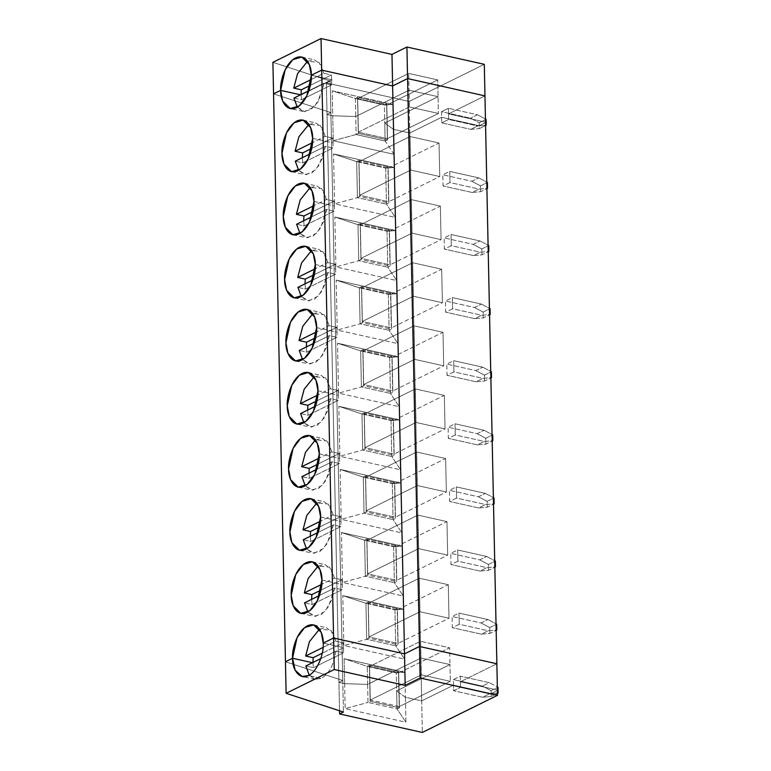 <?xml version="1.0" encoding="UTF-8"?>
<svg xmlns="http://www.w3.org/2000/svg" width="771" height="771" viewBox="0 0 771 771"><rect width="100%" height="100%" fill="white"/><g stroke="black" fill="none" stroke-linecap="round" stroke-linejoin="round"><path stroke-width="0.58" stroke-dasharray="3.85 2.89" d="M310.356 85.33L331.347 74.97L323.82 73.284L311.205 79.509L323.82 73.284L331.347 74.97L331.752 79.779L311.339 75.211L331.752 79.779L301.075 94.939L331.752 79.779L331.347 74.97L310.356 85.33M307.581 61.256L314.655 59.897L321.073 65.072L323.82 73.284L319.001 62.364L307.581 61.256M484.304 64.33L409.131 101.464L326.374 82.95L330.21 81.061L272.905 62.326L330.21 81.061L326.374 82.95L409.131 101.464L484.304 64.33M441.504 111.699L441.619 117.288L409.786 133.007L409.131 101.464L409.786 133.007L441.619 117.288L441.504 111.699L470.522 118.185L479.176 122.772L479.234 125.702L441.619 117.288L479.234 125.702L486.144 122.29L448.529 113.877L448.414 108.287L441.504 111.699L448.414 108.287L448.529 113.877L484.959 95.883L448.529 113.877L486.144 122.29L479.234 125.702L479.176 122.772L470.522 118.185L441.504 111.699M273.56 93.869L330.865 112.605L327.039 114.503L332.725 115.775L355.739 116.517L409.054 90.188L438.073 96.674L384.758 123.013L393.509 129.374L409.786 133.007L393.509 129.374L392.988 104.403L332.205 90.805L332.725 115.775L327.039 114.503L326.374 82.95L327.039 114.503L330.865 112.605L330.21 81.061L330.865 112.605L273.56 93.869L330.865 112.605L327.039 114.503L332.725 115.775L332.205 90.805L355.364 98.505L355.739 116.517L332.725 115.775L333.255 140.746L394.039 154.335L393.509 129.374L384.758 123.013L384.382 105.001L386.791 103.883L357.561 97.348L357.966 115.419L355.739 116.517L355.364 98.505L357.59 97.406L357.966 115.419L357.484 97.387L355.364 98.505L384.382 105.001L355.364 98.505L332.205 90.805L392.988 104.403L384.382 105.001L392.988 104.403L393.509 129.374L409.786 133.007L421.689 700.897L453.521 685.178L453.637 690.768L460.538 687.356L489.556 693.842L498.095 693.11L489.556 693.842L460.538 687.356L460.422 681.766L460.538 687.356L453.637 690.768L453.521 685.178L421.689 700.897L405.411 697.263L396.651 690.903L449.965 664.563L420.947 658.077L367.632 684.407L344.627 683.665L338.932 682.393L342.767 680.494L285.453 661.759L342.767 680.494L338.932 682.393L344.627 683.665L345.148 708.636L405.931 722.225L405.411 697.263L421.689 700.897L422.344 732.45L421.689 700.897L405.411 697.263L405.931 722.225L397.026 708.906L396.651 690.903L405.411 697.263L404.891 672.293L396.275 672.89L367.256 666.395L344.097 658.694L404.891 672.293L344.097 658.694L344.627 683.665L367.632 684.407L368.018 702.42L370.234 701.321L369.829 683.251L370.292 700.039L399.311 706.535L399.06 689.785L396.651 690.903L397.026 708.906L399.253 707.807L398.877 689.804L399.436 707.797L399.06 689.785L399.436 707.797L370.205 701.263L399.436 707.797L397.026 708.906L368.018 702.42L397.026 708.906L405.931 722.225L345.148 708.636L368.018 702.42L345.148 708.636L344.627 683.665L338.932 682.393L339.529 710.775L327.039 114.503L338.932 682.393L344.627 683.665L367.632 684.407L369.858 683.308L370.234 701.321L368.018 702.42L367.632 684.407L369.858 683.308L370.234 701.321L369.752 683.289L370.128 701.302L369.752 683.289L420.947 658.077L449.965 664.563L398.954 689.766L399.311 706.535L450.322 681.333L449.965 664.563L450.322 681.333L421.303 674.847L420.947 658.077L421.303 674.847L370.292 700.039L369.935 683.27L420.947 658.077L449.965 664.563L396.651 690.903L405.411 697.263L421.689 700.897L453.521 685.178L491.137 693.592L453.521 685.178L491.137 693.592L491.194 696.512L482.656 697.254L453.637 690.768L482.656 697.254L489.556 693.842L482.656 697.254L491.194 696.512L498.095 693.11L491.194 696.512L491.137 693.592L498.037 690.18L460.422 681.766L496.861 663.773L460.422 681.766L498.037 690.18L491.137 693.592L498.037 690.18L460.422 681.766L496.861 663.773L460.422 681.766L460.306 676.177L453.406 679.588L453.521 685.178L421.689 700.897L409.786 133.007L441.619 117.288L441.744 122.878L448.645 119.466L448.529 113.877L484.959 95.883L448.529 113.877L486.144 122.29L479.234 125.702L441.619 117.288L409.786 133.007L393.509 129.374L394.039 154.335L385.134 141.016L384.758 123.013L386.984 121.914L386.608 103.902L384.382 105.001L384.758 123.013L393.509 129.374L384.758 123.013L387.09 121.934L386.608 103.902L387.167 121.895L386.791 103.883L387.09 121.934L386.705 105.107L357.686 98.611L357.937 115.361L357.561 97.348L386.791 103.883L387.167 121.895L438.073 96.674L409.054 90.188L358.043 115.38L357.686 98.611L408.697 73.418L409.054 90.188L408.697 73.418L437.716 79.905L438.073 96.674L437.716 79.905L386.705 105.107L387.061 121.876L438.073 96.674L409.054 90.188L358.043 115.38L357.561 97.348L357.966 115.419L355.739 116.517L332.725 115.775L327.039 114.503L330.865 112.605L343.423 712.047L342.767 680.494L338.932 682.393L342.767 680.494L330.865 112.605L273.56 93.869M486.077 119.36L477.422 114.773L448.414 108.287L477.422 114.773L470.522 118.185L477.422 114.773L486.077 119.36L479.176 122.772L486.077 119.36M357.686 98.611L386.705 105.107L437.716 79.905L408.697 73.418L357.686 98.611M335.925 651.11C334.036 664.477 329.159 673.575 321.305 678.413L308.41 675.521L321.305 678.413L314.867 679.309L309.2 675.097L314.828 679.299L321.305 678.413C329.159 673.575 334.036 664.477 335.925 651.11L343.442 652.796L335.925 651.11L320.803 658.579L335.925 651.11M323.232 643.101L343.654 647.669L343.442 652.796L343.654 647.669L323.232 643.101L343.654 647.669L312.438 662.713L312.968 662.829L313.383 667.638L312.968 662.829L312.438 662.713L343.654 647.669L323.232 643.101M305.856 665.961L313.383 667.638L343.442 652.796L313.383 667.638L305.856 665.961M399.311 706.535L370.292 700.039L421.303 674.847L450.322 681.333L399.311 706.535M403.561 609.196L342.777 595.597L343.827 645.539L404.611 659.128L403.561 609.196L404.611 659.128L395.706 645.809L394.954 609.794L403.561 609.196L394.954 609.794L395.706 645.809L404.611 659.128L343.827 645.539L342.777 595.597L365.936 603.298L366.688 639.323L343.827 645.539L366.688 639.323L395.706 645.809L366.688 639.323L368.885 638.157L398.115 644.701L395.706 645.809L397.932 644.71L397.181 608.695L394.954 609.794L365.936 603.298L368.133 602.141L397.364 608.676L398.115 644.701L397.364 608.676L398.115 644.701L368.885 638.157L368.133 602.141L368.914 638.224L368.162 602.199L368.914 638.224L366.688 639.323L365.936 603.298L342.777 595.597L403.561 609.196M402.24 546.099L341.457 532.501L342.507 582.442L403.291 596.031L402.24 546.099L403.291 596.031L394.386 582.712L393.634 546.687L402.24 546.099L393.634 546.687L394.386 582.712L403.291 596.031L342.507 582.442L341.457 532.501L364.616 540.201L365.367 576.226L342.507 582.442L365.367 576.226L394.386 582.712L365.367 576.226L367.565 575.06L396.795 581.604L394.386 582.712L396.612 581.613L395.86 545.589L393.634 546.687L364.616 540.201L366.813 539.045L396.043 545.579L396.795 581.604L396.043 545.579L396.795 581.604L367.565 575.06L366.813 539.045L367.594 575.127L366.842 539.102L367.594 575.127L365.367 576.226L364.616 540.201L341.457 532.501L402.24 546.099M400.92 482.993L340.136 469.404L341.187 519.336L401.97 532.934L400.92 482.993L401.97 532.934L393.065 519.615L392.314 483.59L400.92 482.993L392.314 483.59L393.065 519.615L401.97 532.934L341.187 519.336L340.136 469.404L363.295 477.104L364.047 513.12L341.187 519.336L364.047 513.12L393.065 519.615L364.047 513.12L366.244 511.963L395.475 518.497L393.065 519.615L395.292 518.517L394.54 482.492L392.314 483.59L363.295 477.104L365.483 475.938L394.723 482.482L395.475 518.497L394.723 482.482L395.475 518.497L366.244 511.963L365.483 475.938L366.273 512.021L365.521 476.006L366.273 512.021L364.047 513.12L363.295 477.104L340.136 469.404L400.92 482.993M399.6 419.896L338.816 406.307L339.857 456.239L400.641 469.838L399.6 419.896L400.641 469.838L391.745 456.519L390.993 420.494L399.6 419.896L390.993 420.494L391.745 456.519L400.641 469.838L339.857 456.239L338.816 406.307L361.975 414.008L362.727 450.023L339.857 456.239L362.727 450.023L391.745 456.519L362.727 450.023L364.924 448.867L394.154 455.401L391.745 456.519L393.971 455.42L393.21 419.395L390.993 420.494L361.975 414.008L364.163 412.842L393.403 419.376L394.154 455.401L393.403 419.376L394.154 455.401L364.924 448.867L364.163 412.842L364.953 448.924L364.201 412.909L364.953 448.924L362.727 450.023L361.975 414.008L338.816 406.307L399.6 419.896M398.279 356.8L337.496 343.201L338.536 393.143L399.32 406.731L398.279 356.8L399.32 406.731L390.425 393.412L389.663 357.397L398.279 356.8L389.663 357.397L390.425 393.412L399.32 406.731L338.536 393.143L337.496 343.201L360.655 350.901L361.406 386.926L338.536 393.143L361.406 386.926L390.425 393.412L361.406 386.926L363.594 385.76L392.834 392.304L390.425 393.412L392.651 392.314L391.89 356.298L389.663 357.397L360.655 350.901L362.842 349.745L392.073 356.279L392.834 392.304L392.073 356.279L392.834 392.304L363.594 385.76L362.842 349.745L363.633 385.828L362.871 349.803L363.633 385.828L361.406 386.926L360.655 350.901L337.496 343.201L398.279 356.8M396.959 293.703L336.175 280.104L337.216 330.046L398 343.635L396.959 293.703L398 343.635L389.104 330.316L388.343 294.291L396.959 293.703L388.343 294.291L389.104 330.316L398 343.635L337.216 330.046L336.175 280.104L359.325 287.805L360.086 323.83L337.216 330.046L360.086 323.83L389.104 330.316L360.086 323.83L362.274 322.663L391.514 329.207L389.104 330.316L391.321 329.217L390.569 293.192L388.343 294.291L359.325 287.805L361.522 286.648L390.752 293.182L391.514 329.207L390.752 293.182L391.514 329.207L362.274 322.663L361.522 286.648L362.312 322.731L361.551 286.706L362.312 322.731L360.086 323.83L359.325 287.805L336.175 280.104L396.959 293.703M395.639 230.596L334.845 217.008L335.896 266.939L396.68 280.538L395.639 230.596L396.68 280.538L387.774 267.219L387.023 231.194L395.639 230.596L387.023 231.194L387.774 267.219L396.68 280.538L335.896 266.939L334.845 217.008L358.004 224.708L358.766 260.723L335.896 266.939L358.766 260.723L387.774 267.219L358.766 260.723L360.953 259.567L390.184 266.101L387.774 267.219L390.001 266.12L389.249 230.095L387.023 231.194L358.004 224.708L360.202 223.542L389.432 230.086L390.184 266.101L389.432 230.086L390.184 266.101L360.953 259.567L360.202 223.542L360.982 259.625L360.23 223.609L360.982 259.625L358.766 260.723L358.004 224.708L334.845 217.008L395.639 230.596M394.309 167.5L333.525 153.911L334.575 203.843L395.359 217.441L394.309 167.5L395.359 217.441L386.454 204.122L385.702 168.097L394.309 167.5L385.702 168.097L386.454 204.122L395.359 217.441L334.575 203.843L333.525 153.911L356.684 161.611L357.436 197.627L334.575 203.843L357.436 197.627L386.454 204.122L357.436 197.627L359.633 196.47L388.863 203.004L386.454 204.122L388.68 203.024L387.929 166.999L385.702 168.097L356.684 161.611L358.881 160.445L388.112 166.989L388.863 203.004L388.112 166.989L388.863 203.004L359.633 196.47L358.881 160.445L359.662 196.528L358.91 160.513L359.662 196.528L357.436 197.627L356.684 161.611L333.525 153.911L394.309 167.5M321.912 580.004L342.334 584.572L342.122 589.69L334.604 588.013L328.388 606.96L321.353 614.535L313.701 616.241L307.88 612.001L315.368 616.443L325.025 611.413L331.954 599.578L334.604 588.013L342.122 589.69L342.334 584.572L321.912 580.004M304.535 602.864L312.062 604.541L311.638 599.356L312.062 604.541L342.122 589.69L312.062 604.541L304.535 602.864M318.153 566.049L325.227 564.69L331.646 569.856L334.392 578.077L341.919 579.753L342.334 584.572L341.919 579.753L320.938 590.123L341.919 579.753L334.392 578.077L321.777 584.302L334.392 578.077L329.574 567.157L318.153 566.049M319.483 595.482L334.604 588.013L319.483 595.482M285.453 661.759L342.767 680.494L285.453 661.759M343.24 642.86L343.654 647.669L343.24 642.86L322.259 653.22L343.24 642.86L335.713 641.173L343.24 642.86M319.473 629.146L326.547 627.787L332.966 632.962L335.713 641.173L323.097 647.409L335.713 641.173L330.894 630.264L319.473 629.146M459.217 624.259L458.986 613.08L452.076 616.492L452.317 627.671L459.217 624.259L488.236 630.745L496.775 630.003L489.874 633.415L489.749 627.565L496.659 624.153L488.004 619.566L458.986 613.08L459.217 624.259L452.317 627.671L452.076 616.492L481.094 622.978L489.749 627.565L489.874 633.415L481.335 634.157L452.317 627.671L481.335 634.157L488.236 630.745L459.217 624.259M457.897 561.163L457.666 549.983L450.756 553.385L450.996 564.565L457.897 561.163L486.915 567.649L495.454 566.907L488.554 570.318L488.428 564.468L495.329 561.057L486.674 556.469L457.666 549.983L457.897 561.163L450.996 564.565L450.756 553.385L479.774 559.881L488.428 564.468L488.554 570.318L480.005 571.06L450.996 564.565L480.005 571.06L486.915 567.649L457.897 561.163M456.577 498.056L456.336 486.877L449.435 490.289L449.666 501.468L456.577 498.056L485.595 504.552L494.134 503.81L487.233 507.222L487.108 501.362L494.009 497.96L485.354 493.373L456.336 486.877L456.577 498.056L449.666 501.468L449.435 490.289L478.454 496.784L487.108 501.362L487.233 507.222L478.685 507.964L449.666 501.468L478.685 507.964L485.595 504.552L456.577 498.056M455.256 434.96L455.015 423.78L448.115 427.192L448.346 438.371L455.256 434.96L484.275 441.446L492.814 440.713L485.903 444.125L485.788 438.265L492.688 434.854L484.034 430.276L455.015 423.78L455.256 434.96L448.346 438.371L448.115 427.192L477.133 433.678L485.788 438.265L485.903 444.125L477.365 444.857L448.346 438.371L477.365 444.857L484.275 441.446L455.256 434.96M453.926 371.863L453.695 360.683L446.795 364.095L447.026 375.275L453.926 371.863L482.945 378.349L491.493 377.617L484.583 381.019L484.467 375.169L491.368 371.757L482.713 367.169L453.695 360.683L453.926 371.863L447.026 375.275L446.795 364.095L475.813 370.581L484.467 375.169L484.583 381.019L476.044 381.761L447.026 375.275L476.044 381.761L482.945 378.349L453.926 371.863M452.606 308.766L452.375 297.587L445.474 300.998L445.705 312.168L452.606 308.766L481.624 315.252L490.173 314.51L483.263 317.922L483.138 312.072L490.048 308.66L481.393 304.073L452.375 297.587L452.606 308.766L445.705 312.168L445.474 300.998L474.493 307.484L483.138 312.072L483.263 317.922L474.724 318.664L445.705 312.168L474.724 318.664L481.624 315.252L452.606 308.766M451.286 245.66L451.054 234.48L444.154 237.892L444.385 249.072L451.286 245.66L480.304 252.156L488.843 251.413L481.942 254.825L481.817 248.966L488.727 245.564L480.073 240.976L451.054 234.48L451.286 245.66L444.385 249.072L444.154 237.892L473.163 244.388L481.817 248.966L481.942 254.825L473.404 255.567L444.385 249.072L473.404 255.567L480.304 252.156L451.286 245.66M449.965 182.563L449.734 171.384L442.824 174.795L443.065 185.975L449.965 182.563L478.984 189.059L487.523 188.317L480.622 191.728L480.497 185.869L487.407 182.457L478.752 177.879L449.734 171.384L449.965 182.563L443.065 185.975L442.824 174.795L471.842 181.281L480.497 185.869L480.622 191.728L472.083 192.461L443.065 185.975L472.083 192.461L478.984 189.059L449.965 182.563M453.521 685.178L453.406 679.588L482.415 686.074L491.069 690.662L491.137 693.592L453.521 685.178M491.069 690.662L497.979 687.25L491.069 690.662L482.415 686.074L489.325 682.663L497.979 687.25L489.325 682.663L460.306 676.177L460.422 681.766L498.037 690.18L491.137 693.592L491.069 690.662M453.406 679.588L460.306 676.177L489.325 682.663L482.415 686.074L453.406 679.588M481.335 634.157L489.874 633.415L496.775 630.003L488.236 630.745L481.335 634.157M405.411 697.263L396.651 690.903L396.275 672.89L404.891 672.293L405.411 697.263M396.651 690.903L398.877 689.804L398.501 671.792L396.275 672.89L396.651 690.903M367.256 666.395L396.275 672.89L398.684 671.772L369.454 665.238L367.256 666.395L369.482 665.296L369.858 683.308L367.632 684.407L367.256 666.395L367.632 684.407L344.627 683.665L344.097 658.694L367.256 666.395M369.482 665.296L369.858 683.308L369.482 665.296M369.376 665.277L369.752 683.289L369.376 665.277M399.06 689.785L398.607 672.996L369.588 666.501L369.829 683.251L369.454 665.238L398.684 671.772L399.06 689.785M398.877 689.804L398.501 671.792L398.877 689.804M369.935 683.27L369.588 666.501L420.6 641.308L420.947 658.077L369.935 683.27M449.965 664.563L420.947 658.077L420.6 641.308L449.618 647.794L449.965 664.563L449.618 647.794L398.607 672.996L398.954 689.766L449.965 664.563M398.607 672.996L449.618 647.794L420.6 641.308L369.588 666.501L398.607 672.996M397.981 643.428L397.287 609.9L368.268 603.404L368.962 636.942L397.981 643.428L448.992 618.236L448.298 584.697L397.287 609.9L397.981 643.428L368.962 636.942L368.268 603.404L419.279 578.211L448.298 584.697L448.992 618.236L419.973 611.75L419.279 578.211L419.973 611.75L368.962 636.942L419.973 611.75L448.992 618.236L397.981 643.428M320.591 516.907L341.004 521.475L340.801 526.593L333.284 524.916L327.068 543.863L320.032 551.438L312.38 553.144L306.559 548.904L314.048 553.337L323.704 548.306L330.634 536.471L333.284 524.916L340.801 526.593L341.004 521.475L320.591 516.907M303.215 539.758L310.742 541.444L310.318 536.25L310.742 541.444L340.801 526.593L310.742 541.444L303.215 539.758M316.833 502.952L323.907 501.593L330.325 506.759L333.072 514.98L340.599 516.657L341.004 521.475L340.599 516.657L319.618 527.017L340.599 516.657L333.072 514.98L320.457 521.206L333.072 514.98L328.253 504.061L316.833 502.952M318.163 532.375L333.284 524.916L318.163 532.375M488.004 619.566L496.659 624.153L489.749 627.565L481.094 622.978L488.004 619.566L481.094 622.978L452.076 616.492L458.986 613.08L488.004 619.566M480.005 571.06L488.554 570.318L495.454 566.907L486.915 567.649L480.005 571.06M365.936 603.298L394.954 609.794L397.364 608.676L368.133 602.141L365.936 603.298M397.287 609.9L448.298 584.697L419.279 578.211L368.268 603.404L397.287 609.9M396.66 580.332L395.957 546.793L366.938 540.307L367.642 573.846L396.66 580.332L447.672 555.139L446.968 521.601L395.957 546.793L396.66 580.332L367.642 573.846L366.938 540.307L417.949 515.115L446.968 521.601L447.672 555.139L418.653 548.644L417.949 515.115L418.653 548.644L367.642 573.846L418.653 548.644L447.672 555.139L396.66 580.332M319.271 453.811L339.683 458.379L339.481 463.496L331.954 461.81L325.748 480.767L318.712 488.332L311.06 490.048L305.239 485.807L312.727 490.24L322.384 485.21L329.313 473.375L331.954 461.81L339.481 463.496L339.683 458.379L319.271 453.811M301.895 476.661L309.422 478.348L308.998 473.153L309.422 478.348L339.481 463.496L309.422 478.348L301.895 476.661M315.512 439.855L322.586 438.497L329.005 443.662L331.752 451.873L339.269 453.56L339.683 458.379L339.269 453.56L318.288 463.92L339.269 453.56L331.752 451.873L319.136 458.109L331.752 451.873L326.933 440.964L315.512 439.855M316.842 469.279L331.954 461.81L316.842 469.279M486.674 556.469L495.329 561.057L488.428 564.468L479.774 559.881L486.674 556.469L479.774 559.881L450.756 553.385L457.666 549.983L486.674 556.469M478.685 507.964L487.233 507.222L494.134 503.81L485.595 504.552L478.685 507.964M364.616 540.201L393.634 546.687L396.043 545.579L366.813 539.045L364.616 540.201M395.957 546.793L446.968 521.601L417.949 515.115L366.938 540.307L395.957 546.793M395.34 517.235L394.636 483.696L365.618 477.21L366.321 510.749L395.34 517.235L446.351 492.043L445.648 458.504L394.636 483.696L395.34 517.235L366.321 510.749L365.618 477.21L416.629 452.008L445.648 458.504L446.351 492.043L417.333 485.547L416.629 452.008L417.333 485.547L366.321 510.749L417.333 485.547L446.351 492.043L395.34 517.235M317.941 390.704L338.363 395.272L338.161 400.4L330.634 398.713L324.427 417.67L317.392 425.235L309.74 426.951L303.909 422.701L311.407 427.144L321.064 422.113L327.993 410.278L330.634 398.713L338.161 400.4L338.363 395.272L317.941 390.704M300.574 413.564L308.092 415.251L307.677 410.056L308.092 415.251L338.161 400.4L308.092 415.251L300.574 413.564M314.192 376.749L321.266 375.39L327.685 380.566L330.431 388.777L337.949 390.463L338.363 395.272L337.949 390.463L316.968 400.824L337.949 390.463L330.431 388.777L317.816 395.012L330.431 388.777L325.613 377.867L314.192 376.749M315.522 406.182L330.634 398.713L315.522 406.182M485.354 493.373L494.009 497.96L487.108 501.362L478.454 496.784L485.354 493.373L478.454 496.784L449.435 490.289L456.336 486.877L485.354 493.373M477.365 444.857L485.903 444.125L492.814 440.713L484.275 441.446L477.365 444.857M363.295 477.104L392.314 483.59L394.723 482.482L365.483 475.938L363.295 477.104M394.636 483.696L445.648 458.504L416.629 452.008L365.618 477.21L394.636 483.696M394.02 454.138L393.316 420.6L364.298 414.114L365.001 447.643L394.02 454.138L445.031 428.936L444.327 395.407L393.316 420.6L394.02 454.138L365.001 447.643L364.298 414.114L415.309 388.912L444.327 395.407L445.031 428.936L416.012 422.45L415.309 388.912L416.012 422.45L365.001 447.643L416.012 422.45L445.031 428.936L394.02 454.138M316.621 327.608L337.043 332.176L336.84 337.303L329.313 335.616L323.107 354.564L316.062 362.139L308.41 363.845L302.589 359.604L310.077 364.047L319.743 359.016L326.673 347.181L329.313 335.616L336.84 337.303L337.043 332.176L316.621 327.608M299.254 350.468L306.771 352.145L306.357 346.96L306.771 352.145L336.84 337.303L306.771 352.145L299.254 350.468M312.872 313.652L319.946 312.294L326.355 317.469L329.101 325.68L336.628 327.357L337.043 332.176L336.628 327.357L315.647 337.727L336.628 327.357L329.101 325.68L316.495 331.906L329.101 325.68L324.292 314.761L312.872 313.652M314.192 343.085L329.313 335.616L314.192 343.085M484.034 430.276L492.688 434.854L485.788 438.265L477.133 433.678L484.034 430.276L477.133 433.678L448.115 427.192L455.015 423.78L484.034 430.276M476.044 381.761L484.583 381.019L491.493 377.617L482.945 378.349L476.044 381.761M361.975 414.008L390.993 420.494L393.403 419.376L364.163 412.842L361.975 414.008M393.316 420.6L444.327 395.407L415.309 388.912L364.298 414.114L393.316 420.6M392.699 391.032L391.996 357.503L362.977 351.007L363.681 384.546L392.699 391.032L443.71 365.84L443.007 332.301L391.996 357.503L392.699 391.032L363.681 384.546L362.977 351.007L413.988 325.815L443.007 332.301L443.71 365.84L414.692 359.353L413.988 325.815L414.692 359.353L363.681 384.546L414.692 359.353L443.71 365.84L392.699 391.032M315.3 264.511L335.722 269.079L335.52 274.197L327.993 272.52L321.777 291.467L314.741 299.042L307.089 300.748L301.268 296.507L308.757 300.941L318.413 295.919L325.343 284.085L327.993 272.52L335.52 274.197L335.722 269.079L315.3 264.511M297.934 287.361L305.451 289.048L305.037 283.853L305.451 289.048L335.52 274.197L305.451 289.048L297.934 287.361M311.551 250.556L318.625 249.197L325.034 254.363L327.781 262.583L335.308 264.26L335.722 269.079L335.308 264.26L314.327 274.63L335.308 264.26L327.781 262.583L315.166 268.809L327.781 262.583L322.972 251.664L311.551 250.556M312.872 279.979L327.993 272.52L312.872 279.979M482.713 367.169L491.368 371.757L484.467 375.169L475.813 370.581L482.713 367.169L475.813 370.581L446.795 364.095L453.695 360.683L482.713 367.169M474.724 318.664L483.263 317.922L490.173 314.51L481.624 315.252L474.724 318.664M360.655 350.901L389.663 357.397L392.073 356.279L362.842 349.745L360.655 350.901M391.996 357.503L443.007 332.301L413.988 325.815L362.977 351.007L391.996 357.503M391.379 327.935L390.675 294.397L361.657 287.911L362.36 321.449L391.379 327.935L442.39 302.743L441.687 269.204L390.675 294.397L391.379 327.935L362.36 321.449L361.657 287.911L412.668 262.718L441.687 269.204L442.39 302.743L413.372 296.257L412.668 262.718L413.372 296.257L362.36 321.449L413.372 296.257L442.39 302.743L391.379 327.935M313.98 201.414L334.402 205.982L334.19 211.1L326.673 209.413L320.457 228.37L313.421 235.945L305.769 237.651L299.948 233.411L307.436 237.844L317.093 232.813L324.022 220.978L326.673 209.413L334.19 211.1L334.402 205.982L313.98 201.414M296.604 224.265L304.131 225.951L303.707 220.757L304.131 225.951L334.19 211.1L304.131 225.951L296.604 224.265M310.221 187.459L317.295 186.1L323.714 191.266L326.461 199.477L333.988 201.164L334.402 205.982L333.988 201.164L313.007 211.524L333.988 201.164L326.461 199.477L313.845 205.712L326.461 199.477L321.642 188.567L310.221 187.459M311.551 216.882L326.673 209.413L311.551 216.882M481.393 304.073L490.048 308.66L483.138 312.072L474.493 307.484L481.393 304.073L474.493 307.484L445.474 300.998L452.375 297.587L481.393 304.073M473.404 255.567L481.942 254.825L488.843 251.413L480.304 252.156L473.404 255.567M359.325 287.805L388.343 294.291L390.752 293.182L361.522 286.648L359.325 287.805M390.675 294.397L441.687 269.204L412.668 262.718L361.657 287.911L390.675 294.397M390.059 264.839L389.355 231.3L360.336 224.814L361.04 258.352L390.059 264.839L441.07 239.646L440.366 206.108L389.355 231.3L390.059 264.839L361.04 258.352L360.336 224.814L411.348 199.622L440.366 206.108L441.07 239.646L412.051 233.15L411.348 199.622L412.051 233.15L361.04 258.352L412.051 233.15L441.07 239.646L390.059 264.839M312.66 138.317L333.082 142.876L332.87 148.003L325.352 146.317L319.136 165.273L312.101 172.839L304.449 174.554L298.628 170.314L306.116 174.747L315.773 169.716L322.702 157.882L325.352 146.317L332.87 148.003L333.082 142.876L312.66 138.317M295.283 161.168L302.81 162.854L302.386 157.66L302.81 162.854L332.87 148.003L302.81 162.854L295.283 161.168M308.901 124.353L315.975 123.003L322.394 128.169L325.14 136.38L332.667 138.067L333.082 142.876L332.667 138.067L311.686 148.427L332.667 138.067L325.14 136.38L312.525 142.616L325.14 136.38L320.322 125.471L308.901 124.353M310.231 153.786L325.352 146.317L310.231 153.786M480.073 240.976L488.727 245.564L481.817 248.966L473.163 244.388L480.073 240.976L473.163 244.388L444.154 237.892L451.054 234.48L480.073 240.976M472.083 192.461L480.622 191.728L487.523 188.317L478.984 189.059L472.083 192.461M358.004 224.708L387.023 231.194L389.432 230.086L360.202 223.542L358.004 224.708M389.355 231.3L440.366 206.108L411.348 199.622L360.336 224.814L389.355 231.3M388.729 201.742L388.035 168.203L359.016 161.717L359.71 195.246L388.729 201.742L439.74 176.54L439.036 143.011L388.035 168.203L388.729 201.742L359.71 195.246L359.016 161.717L410.027 136.515L439.036 143.011L439.74 176.54L410.721 170.054L410.027 136.515L410.721 170.054L359.71 195.246L410.721 170.054L439.74 176.54L388.729 201.742M300.545 94.814L331.752 79.779L311.339 75.211L331.752 79.779L331.549 84.906L324.022 83.22L317.816 102.177L310.78 109.742L303.128 111.448L297.307 107.208L304.796 111.65L314.452 106.62L321.382 94.785L324.022 83.22L331.549 84.906L331.752 79.779L300.545 94.814M293.963 98.071L301.49 99.748L301.075 94.939L301.49 99.748L331.549 84.906L301.49 99.748L293.963 98.071M308.911 90.689L324.022 83.22L308.911 90.689M478.752 177.879L487.407 182.457L480.497 185.869L471.842 181.281L478.752 177.879L471.842 181.281L442.824 174.795L449.734 171.384L478.752 177.879M448.529 113.877L448.645 119.466L477.663 125.952L486.202 125.22L479.302 128.622L479.234 125.702L486.144 122.29L448.529 113.877M441.619 117.288L479.234 125.702L479.302 128.622L470.753 129.364L441.744 122.878L441.619 117.288M441.744 122.878L470.753 129.364L477.663 125.952L448.645 119.466L441.744 122.878M470.753 129.364L479.302 128.622L486.202 125.22L477.663 125.952L470.753 129.364M356.684 161.611L385.702 168.097L388.112 166.989L358.881 160.445L356.684 161.611M388.035 168.203L439.036 143.011L410.027 136.515L359.016 161.717L388.035 168.203M332.725 115.775L355.739 116.517L356.115 134.53L333.255 140.746L332.725 115.775M394.039 154.335L333.255 140.746L356.115 134.53L385.134 141.016L394.039 154.335M385.134 141.016L356.115 134.53L358.313 133.373L387.543 139.908L385.134 141.016L387.36 139.917L386.984 121.914L384.758 123.013L385.134 141.016M386.984 121.914L387.466 139.946L386.984 121.914M387.167 121.895L387.466 139.946L387.167 121.895L387.543 139.908L358.313 133.373L357.937 115.361L358.39 132.149L387.408 138.645L387.167 121.895M438.073 96.674L387.061 121.876L387.408 138.645L438.42 113.443L438.073 96.674L438.42 113.443L409.401 106.957L409.054 90.188L438.073 96.674M358.043 115.38L409.054 90.188L409.401 106.957L358.39 132.149L358.043 115.38M358.39 132.149L409.401 106.957L438.42 113.443L387.408 138.645L358.39 132.149M357.86 115.399L358.342 133.431L357.86 115.399M355.739 116.517L357.966 115.419L358.342 133.431L356.115 134.53L355.739 116.517M301.76 57.015L314.655 59.897M315.021 679.347L302.126 676.456M312.332 561.808L325.227 564.69M300.806 613.359L313.701 616.241M313.652 624.905L326.547 627.787M311.012 498.712L323.907 501.593M299.485 550.263L312.38 553.144M309.691 435.605L322.586 438.497M298.165 487.166L311.06 490.048M308.371 372.509L321.266 375.39M296.835 424.06L309.74 426.951M307.051 309.412L319.946 312.294M295.515 360.963L308.41 363.845M305.721 246.315L318.625 249.197M294.194 297.866L307.089 300.748M304.4 183.209L317.295 186.1M292.874 234.769L305.769 237.651M303.08 120.112L315.975 123.003M291.554 171.663L304.449 174.554M303.128 111.448L290.233 108.566"/><path stroke-width="1.16" d="M293.751 88.135L301.278 89.812L310.356 85.33L301.278 89.812L293.751 88.135L297.548 73.737L307.581 61.256L297.548 73.737L293.751 88.135L311.205 79.509L293.751 88.135M311.339 75.211L309.354 64.581L301.76 57.015L292.729 59.714L285.154 69.785L280.654 90.371L301.075 94.939L301.278 89.812L301.075 94.939L280.654 90.371C279.883 83.403 284.123 63.897 295.476 57.95C306.839 52.679 311.802 67.646 311.339 75.211L321.69 70.103L321.035 38.55L272.905 62.326L273.56 93.869L280.654 90.371L273.56 93.869L272.905 62.326L321.035 38.55L321.69 70.103L392.622 85.966L391.967 54.413L321.035 38.55L391.967 54.413L392.622 85.966L407.58 78.575L406.924 47.021L391.967 54.413L406.924 47.021L484.304 64.33L484.959 95.883L407.58 78.575L392.622 85.966L321.69 70.103L311.339 75.211C312.101 82.179 307.86 101.685 296.517 107.632C285.154 112.903 280.191 97.936 280.654 90.371L273.56 93.869L285.453 661.759L292.546 658.261L312.968 662.829L292.546 658.261L295.148 670.259L302.126 676.456L308.41 675.521C316.023 672.89 324.177 655.061 323.232 643.101L333.583 637.993L404.524 653.856L419.482 646.464L420.137 678.017L497.517 695.317L422.344 732.45L497.517 695.317L496.861 663.773L497.517 695.317L420.137 678.017L419.482 646.464L496.861 663.773L419.482 646.464L404.524 653.856L333.583 637.993L323.232 643.101C324.177 655.061 316.023 672.89 308.41 675.521C300.844 680.388 292.122 670.886 292.546 658.261L285.453 661.759L286.118 693.312L334.248 669.536L333.583 637.993L334.248 669.536L405.18 685.4L404.524 653.856L405.18 685.4L420.137 678.017L405.18 685.4L334.248 669.536L286.118 693.312L343.423 712.047L339.587 713.946L422.344 732.45L339.587 713.946L339.529 710.775L339.587 713.946L343.423 712.047L286.118 693.312L285.453 661.759L292.546 658.261C291.775 651.302 296.025 631.786 307.369 625.84C318.731 620.568 323.695 635.535 323.232 643.101L333.583 637.993L321.69 70.103L311.339 75.211L321.69 70.103L333.583 637.993L404.524 653.856L392.622 85.966L321.69 70.103L392.622 85.966L404.524 653.856L333.583 637.993L323.232 643.101L321.256 632.48L313.652 624.905L304.622 627.604L297.047 637.675L292.546 658.261L285.453 661.759L273.56 93.869L280.654 90.371L301.075 94.939L280.654 90.371L282.629 101.001L290.233 108.566L299.264 105.868L306.839 95.797L311.339 75.211M486.144 122.29L485.518 122.146L486.144 122.29L486.077 119.36L485.451 119.023L486.077 119.36L486.144 122.29L485.518 122.146L486.144 122.29L486.202 125.22L486.144 122.29M484.304 64.33L406.924 47.021L407.58 78.575L484.959 95.883L484.304 64.33M497.478 693.158L498.095 693.11L498.037 690.18L497.411 690.035L498.037 690.18L498.095 693.11L497.478 693.158M309.2 675.097L305.856 665.961L320.803 658.579L305.856 665.961L309.2 675.097M497.478 693.408L498.095 693.11L497.478 693.408M321.912 580.004C322.683 586.972 318.433 606.478 307.089 612.425C295.727 617.696 290.763 602.729 291.226 595.164C290.455 588.196 294.695 568.69 306.048 562.743C317.411 557.472 322.374 572.439 321.912 580.004L319.926 569.374L312.332 561.808L303.302 564.507L295.727 574.578L291.226 595.164L293.202 605.794L300.806 613.359L309.836 610.661L317.411 600.59L321.912 580.004M320.591 516.907C321.353 523.866 317.112 543.382 305.769 549.328C294.406 554.6 289.443 539.633 289.906 532.057C289.135 525.099 293.375 505.593 304.728 499.647C316.091 494.375 321.054 509.332 320.591 516.907L318.606 506.277L311.012 498.712L301.981 501.41L294.406 511.481L289.906 532.057L291.881 542.688L299.485 550.263L308.516 547.564L316.091 537.493L320.591 516.907M319.271 453.811C320.032 460.769 315.792 480.285 304.449 486.231C293.086 491.493 288.123 476.536 288.585 468.961C287.814 462.002 292.055 442.487 303.408 436.54C314.77 431.278 319.734 446.236 319.271 453.811L317.286 443.18L309.691 435.605L300.661 438.314L293.086 448.375L288.585 468.961L290.561 479.591L298.165 487.166L307.195 484.458L314.761 474.396L319.271 453.811M317.941 390.704C318.712 397.672 314.472 417.178 303.128 423.125C291.766 428.397 286.793 413.439 287.265 405.864C286.494 398.906 290.734 379.39 302.087 373.443C313.45 368.172 318.413 383.139 317.941 390.704L315.965 380.084L308.371 372.509L299.331 375.207L291.766 385.278L287.265 405.864L289.241 416.494L296.835 424.06L305.875 421.361L313.44 411.29L317.941 390.704M316.621 327.608C317.392 334.575 313.151 354.082 301.798 360.028C290.436 365.3 285.472 350.333 285.935 342.767C285.174 335.799 289.414 316.293 300.757 310.347C312.12 305.075 317.083 320.042 316.621 327.608L314.645 316.977L307.051 309.412L298.011 312.11L290.445 322.182L285.935 342.767L287.92 353.397L295.515 360.963L304.555 358.264L312.12 348.193L316.621 327.608M315.3 264.511C316.071 271.469 311.831 290.985 300.478 296.931C289.115 302.203 284.152 287.236 284.615 279.671C283.853 272.703 288.094 253.196 299.437 247.25C310.8 241.978 315.763 256.936 315.3 264.511L313.325 253.881L305.721 246.315L296.69 249.014L289.115 259.085L284.615 279.671L286.6 290.291L294.194 297.866L303.225 295.168L310.8 285.097L315.3 264.511M313.98 201.414C314.751 208.372 310.511 227.888 299.158 233.835C287.795 239.106 282.832 224.139 283.294 216.564C282.523 209.606 286.773 190.1 298.117 184.144C309.479 178.882 314.443 193.839 313.98 201.414L312.004 190.784L304.4 183.209L295.37 185.917L287.795 195.979L283.294 216.564L285.28 227.194L292.874 234.769L301.904 232.061L309.479 222L313.98 201.414M312.66 138.317C313.431 145.276 309.181 164.782 297.837 170.728C286.475 176 281.511 161.043 281.974 153.468C281.203 146.509 285.443 126.993 296.796 121.047C308.159 115.775 313.122 130.742 312.66 138.317L310.674 127.687L303.08 120.112L294.05 122.811L286.475 132.882L281.974 153.468L283.95 164.098L291.554 171.663L300.584 168.965L308.159 158.903L312.66 138.317M307.88 612.001L304.535 602.864L319.483 595.482L304.535 602.864L307.88 612.001M311.638 599.356L311.85 594.605L304.333 592.928L308.13 578.529L318.153 566.049L308.13 578.529L304.333 592.928L311.85 594.605L311.638 599.356M320.938 590.123L311.85 594.605L320.938 590.123M312.968 662.829L292.546 658.261L312.968 662.829L313.171 657.702L305.653 656.025L309.45 641.626L319.473 629.146L309.45 641.626L305.653 656.025L313.171 657.702L312.968 662.829M498.037 690.18L497.411 690.035L498.037 690.18L497.979 687.25L498.037 690.18M496.861 663.773L419.482 646.464L404.524 653.856L419.482 646.464L407.58 78.575L392.622 85.966L407.58 78.575L419.482 646.464L496.861 663.773L484.959 95.883L407.58 78.575L484.959 95.883L496.861 663.773M322.259 653.22L313.171 657.702L322.259 653.22M323.097 647.409L305.653 656.025L323.097 647.409M497.343 686.913L497.979 687.25L497.343 686.913M496.148 630.061L496.775 630.003L496.659 624.153L496.023 623.816L496.659 624.153L496.775 630.003L496.148 630.061M306.559 548.904L303.215 539.758L318.163 532.375L303.215 539.758L306.559 548.904M310.318 536.25L310.53 531.508L303.003 529.822L306.8 515.433L316.833 502.952L306.8 515.433L303.003 529.822L310.53 531.508L310.318 536.25M319.618 527.017L310.53 531.508L319.618 527.017M321.777 584.302L304.333 592.928L321.777 584.302M494.828 566.964L495.454 566.907L495.329 561.057L494.703 560.719L495.329 561.057L495.454 566.907L494.828 566.964M305.239 485.807L301.895 476.661L316.842 469.279L301.895 476.661L305.239 485.807M308.998 473.153L309.21 468.411L301.683 466.725L305.48 452.336L315.512 439.855L305.48 452.336L301.683 466.725L309.21 468.411L308.998 473.153M318.288 463.92L309.21 468.411L318.288 463.92M320.457 521.206L303.003 529.822L320.457 521.206M493.507 503.868L494.134 503.81L494.009 497.96L493.382 497.623L494.009 497.96L494.134 503.81L493.507 503.868M303.909 422.701L300.574 413.564L315.522 406.182L300.574 413.564L303.909 422.701M307.677 410.056L307.889 405.305L300.362 403.628L304.16 389.23L314.192 376.749L304.16 389.23L300.362 403.628L307.889 405.305L307.677 410.056M316.968 400.824L307.889 405.305L316.968 400.824M319.136 458.109L301.683 466.725L319.136 458.109M492.187 440.761L492.814 440.713L492.688 434.854L492.052 434.526L492.688 434.854L492.814 440.713L492.187 440.761M302.589 359.604L299.254 350.468L314.192 343.085L299.254 350.468L302.589 359.604M306.357 346.96L306.569 342.208L299.042 340.531L302.839 326.133L312.872 313.652L302.839 326.133L299.042 340.531L306.569 342.208L306.357 346.96M315.647 337.727L306.569 342.208L315.647 337.727M317.816 395.012L300.362 403.628L317.816 395.012M490.867 377.665L491.493 377.617L491.368 371.757L490.732 371.42L491.368 371.757L491.493 377.617L490.867 377.665M301.268 296.507L297.934 287.361L312.872 279.979L297.934 287.361L301.268 296.507M305.037 283.853L305.249 279.112L297.722 277.425L301.519 263.036L311.551 250.556L301.519 263.036L297.722 277.425L305.249 279.112L305.037 283.853M314.327 274.63L305.249 279.112L314.327 274.63M316.495 331.906L299.042 340.531L316.495 331.906M489.546 314.568L490.173 314.51L490.048 308.66L489.412 308.323L490.048 308.66L490.173 314.51L489.546 314.568M299.948 233.411L296.604 224.265L311.551 216.882L296.604 224.265L299.948 233.411M303.707 220.757L303.919 216.015L296.401 214.328L300.198 199.94L310.221 187.459L300.198 199.94L296.401 214.328L303.919 216.015L303.707 220.757M313.007 211.524L303.919 216.015L313.007 211.524M315.166 268.809L297.722 277.425L315.166 268.809M488.226 251.471L488.843 251.413L488.727 245.564L488.091 245.226L488.727 245.564L488.843 251.413L488.226 251.471M298.628 170.314L295.283 161.168L310.231 153.786L295.283 161.168L298.628 170.314M302.386 157.66L302.598 152.918L295.081 151.232L298.878 136.843L308.901 124.353L298.878 136.843L295.081 151.232L302.598 152.918L302.386 157.66M311.686 148.427L302.598 152.918L311.686 148.427M313.845 205.712L296.401 214.328L313.845 205.712M486.896 188.365L487.523 188.317L487.407 182.457L486.771 182.129L487.407 182.457L487.523 188.317L486.896 188.365M297.307 107.208L293.963 98.071L308.911 90.689L293.963 98.071L297.307 107.208M312.525 142.616L295.081 151.232L312.525 142.616M485.576 125.268L486.202 125.22L485.576 125.268"/></g></svg>
